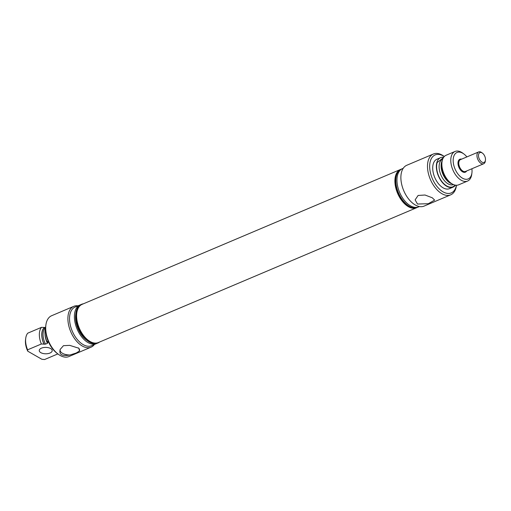 <?xml version="1.0" encoding="UTF-8"?>
<svg xmlns="http://www.w3.org/2000/svg" width="511" height="511" viewBox="0 0 511 511"><rect width="100%" height="100%" fill="white"/><g stroke="black" fill="none" stroke-linecap="round" stroke-linejoin="round"><path stroke-width="0.77" d="M465.304 171.536A6.426 3.686 -113 0 1 465.112 171.626A6.426 3.686 -113 0 1 458.821 166.088A6.426 3.686 -113 0 1 460.098 159.79A6.426 3.686 -113 0 1 460.296 159.719M462.231 170.636A5.915 3.392 -113 0 1 459.127 166.056A5.915 3.392 -113 0 1 458.801 162.549M478.66 151.927L460.488 159.624A6.426 3.686 67 0 0 459.21 165.922A6.426 3.686 67 0 0 465.502 171.46L483.674 163.763A6.426 3.686 -113 0 1 477.383 158.225A6.426 3.686 -113 0 1 478.66 151.927A6.426 3.686 -113 0 1 481.758 152.617L482.48 153.153A5.334 3.06 -113 0 1 485.131 157.184A5.334 3.06 -113 0 1 485.45 160.16A5.334 3.06 -113 0 1 482.518 162.396A5.334 3.06 -113 0 1 478.852 157.81A5.334 3.06 -113 0 1 479.152 153.179A5.334 3.06 -113 0 1 482.48 153.153M485.45 160.16L485.335 161.061A6.426 3.686 -113 0 1 483.674 163.763M94.401 344.491A22.171 12.724 -113 0 1 91.105 347.161A22.171 12.724 -113 0 1 75.82 340.281A22.171 12.724 -113 0 1 67.893 318.385A22.171 12.724 -113 0 1 73.808 306.325A22.171 12.724 -113 0 1 78.017 305.814M91.105 347.161L68.915 356.557A22.171 12.724 -113 0 1 58.222 354.187A22.171 12.724 -113 0 1 45.703 327.787A22.171 12.724 -113 0 1 45.881 325.053A22.171 12.724 -113 0 1 51.617 315.728L73.808 306.325M58.222 354.187L57.2 353.42A20.632 11.842 -113 0 1 45.549 328.86A20.632 11.842 -113 0 1 45.722 326.318L45.881 325.053M48.162 341.163L46.961 341.674L47.893 342.453L47.459 343.315L45.505 344.139L41.353 343.999L27.607 349.824A16.065 9.224 -113 0 1 25.729 338.32A16.065 9.224 -113 0 1 27.747 333.166L41.5 327.347L45.651 327.487M46.961 341.674A16.001 9.185 -113 0 1 45.581 327.877M44.074 344.28A14.365 8.246 -113 0 1 44.221 327.628M41.353 343.999A16.065 9.224 -113 0 1 41.5 327.347M27.607 349.824L27.76 351.191A14.365 8.246 -113 0 1 25.55 339.713L25.729 338.32M27.76 351.191L41.832 359.265L44.553 359.546L57.852 353.912M41.474 348.151A6.477 3.2 0.5 0 1 48.424 347.704A6.477 3.2 0.5 0 1 52.205 350.648A6.477 3.2 0.5 0 1 49.982 353.037A6.477 3.2 0.5 0 1 43.033 353.484A6.477 3.2 0.5 0 1 39.251 350.54A6.477 3.2 0.5 0 1 41.474 348.151M79.486 350.968L78.911 348.259L69.713 345.359L63.46 345.679L60.189 349.396C58.829 354.608 62.087 356.48 69.962 354.998L76.235 353.012L79.486 350.968A9.754 4.816 0.5 0 0 79.595 350.182A9.754 4.816 0.5 0 0 78.362 347.895M98.834 342.351A20.836 11.957 -113 0 1 89.649 341.738A20.836 11.957 -113 0 1 87.892 340.582A20.836 11.957 -113 0 1 76.299 313.211A20.836 11.957 -113 0 1 82.641 304.122M99.594 342.025A21.002 12.053 -113 0 1 98.003 342.964A21.002 12.053 -113 0 1 89.649 341.891A21.002 12.053 -113 0 1 76.682 321.93A21.002 12.053 -113 0 1 81.619 304.288A21.002 12.053 -113 0 1 83.402 303.796M97.844 343.028A21.002 12.053 -113 0 1 97.69 343.098A21.002 12.053 -113 0 1 89.342 342.019A21.002 12.053 -113 0 1 87.566 340.85A21.002 12.053 -113 0 1 75.877 313.256A21.002 12.053 -113 0 1 81.306 304.415A21.002 12.053 -113 0 1 81.46 304.352M87.566 340.85L86.41 339.987A19.252 11.05 -113 0 1 75.692 314.687L75.877 313.256M97.02 343.341A21.002 12.053 -113 0 1 96.375 343.654A21.002 12.053 -113 0 1 81.894 337.139A21.002 12.053 -113 0 1 74.389 316.398A21.002 12.053 -113 0 1 79.991 304.978A21.002 12.053 -113 0 1 80.661 304.728M96.375 343.654L91.526 345.711A21.002 12.053 -113 0 1 77.046 339.195A21.002 12.053 -113 0 1 69.541 318.455A21.002 12.053 -113 0 1 75.143 307.028L79.991 304.978M69.962 354.998A9.754 4.816 0.5 0 1 60.087 350.009A9.754 4.816 0.5 0 1 60.189 349.396M456.47 185.257L456.438 185.499A22.171 12.724 -113 0 1 450.708 194.832A22.171 12.724 -113 0 1 441.887 193.688A22.171 12.724 -113 0 1 428.199 172.622A22.171 12.724 -113 0 1 433.405 153.996A22.171 12.724 -113 0 1 442.226 155.133A22.171 12.724 -113 0 1 444.097 156.366L444.295 156.519A20.632 11.842 -113 0 0 443.376 155.983A20.632 11.842 -113 0 0 429.668 166.145A20.632 11.842 -113 0 0 443.063 191.855A20.632 11.842 -113 0 0 456.438 185.25M433.405 153.996L406.788 165.27A22.171 12.724 67 0 0 401.582 183.896A22.171 12.724 67 0 0 415.271 204.968A22.171 12.724 67 0 0 424.085 206.105L450.708 194.832M425.011 195.017L418.119 195.458L415.111 199.865L417.481 204.03L428.314 203.717L434.637 200.101L432.255 197.77L425.011 195.017M455.493 185.174A16.001 9.185 -113 0 1 453.104 187.109L449.463 188.655A16.001 9.185 -113 0 1 443.101 187.831A16.001 9.185 -113 0 1 433.219 172.629A16.001 9.185 -113 0 1 436.975 159.183L440.623 157.637A16.001 9.185 -113 0 1 443.676 157.273M453.104 187.109A16.001 9.185 -113 0 1 446.742 186.291A16.001 9.185 -113 0 1 436.86 171.083A16.001 9.185 -113 0 1 440.623 157.637M455.103 185.103A15.617 8.962 -113 0 1 442.111 181.814A15.617 8.962 -113 0 1 437.148 162.581L443.452 157.599M471.902 168.751A14.365 8.246 -113 0 1 471.921 172.89L471.742 174.283A16.065 9.224 -113 0 1 467.591 181.047L458.674 184.822A16.065 9.224 -113 0 1 452.286 183.998A16.065 9.224 -113 0 1 450.9 183.079A16.065 9.224 -113 0 1 441.983 162.032A16.065 9.224 -113 0 1 446.141 155.235L455.058 151.454A16.065 9.224 -113 0 1 461.446 152.278A16.065 9.224 -113 0 1 462.8 153.172L463.931 154.015A14.365 8.246 -113 0 1 466.888 156.915M467.591 181.047A16.065 9.224 -113 0 1 461.203 180.223A16.065 9.224 -113 0 1 451.283 164.951A16.065 9.224 -113 0 1 455.058 151.454M471.921 172.89A14.365 8.246 -113 0 1 462.5 178.198A14.365 8.246 -113 0 1 453.168 160.294A14.365 8.246 -113 0 1 462.717 153.217A14.365 8.246 -113 0 1 463.931 154.015M466.62 170.987A7.033 4.037 -113 0 1 462.551 171.817A7.033 4.037 -113 0 1 461.957 171.428A7.033 4.037 -113 0 1 458.048 162.191A7.033 4.037 -113 0 1 461.605 159.151M458.022 162.409A6.515 3.743 -113 0 1 459.676 159.873A6.515 3.743 -113 0 1 460.315 159.707M465.317 171.53A6.515 3.743 -113 0 1 464.761 171.875A6.515 3.743 -113 0 1 462.168 171.536A6.515 3.743 -113 0 1 461.784 171.294M417.398 207.402A20.759 11.913 -113 0 1 417.244 207.466A20.759 11.913 -113 0 1 408.992 206.399A20.759 11.913 -113 0 1 396.172 186.675A20.759 11.913 -113 0 1 401.052 169.237A20.759 11.913 -113 0 1 401.205 169.173M418.113 207.07A20.759 11.913 -113 0 1 417.557 207.338A20.759 11.913 -113 0 1 409.298 206.272A20.759 11.913 -113 0 1 396.485 186.547A20.759 11.913 -113 0 1 401.359 169.103A20.759 11.913 -113 0 1 401.94 168.892M419.422 206.546L418.688 206.853A20.759 11.913 -113 0 1 410.435 205.792A20.759 11.913 -113 0 1 397.615 186.068A20.759 11.913 -113 0 1 402.496 168.624L403.224 168.317M47.459 343.315A13.842 7.946 -113 0 1 45.006 333.868M45.505 344.139A13.842 7.946 -113 0 1 45.6 327.525M44.17 344.286A14.314 8.214 -113 0 1 44.316 327.634M416.95 207.587L416.637 207.728A20.759 11.913 -113 0 1 408.378 206.661A20.759 11.913 -113 0 1 395.623 175.592A20.759 11.913 -113 0 1 400.439 169.499L82.137 304.332A20.759 11.913 -113 0 0 77.321 310.426A20.759 11.913 -113 0 0 90.077 341.495A20.759 11.913 -113 0 0 98.336 342.562C96.023 344.05 92.427 343.303 87.547 340.32M89.259 341.45A20.306 11.651 -113 0 1 87.72 340.447M76.273 313.428A20.306 11.651 -113 0 1 76.778 311.058M453.493 184.599A13.842 7.946 -113 0 1 448.096 183.845A13.842 7.946 -113 0 1 439.588 163.13A13.842 7.946 -113 0 1 442.698 159.106M452.031 183.845A13.842 7.946 -113 0 1 450.076 183.008A13.842 7.946 -113 0 1 441.568 162.287A13.842 7.946 -113 0 1 442.219 160.684M450.9 183.079L449.776 182.242A14.365 8.246 -113 0 1 441.804 163.418L441.983 162.032M465.112 171.626L464.154 172.028M460.098 159.79L459.14 160.192M76.241 313.639L76.797 310.956C77.793 307.679 79.569 305.469 82.137 304.332M416.637 207.728L98.336 342.562M400.758 169.371L400.439 169.499"/></g></svg>
